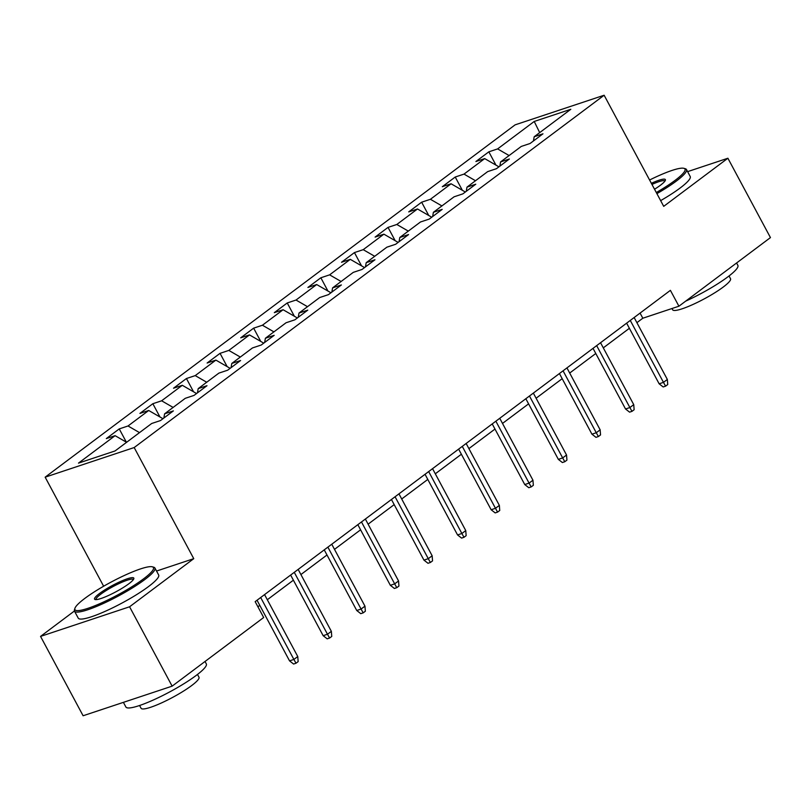 <?xml version="1.0" encoding="UTF-8"?>
<svg xmlns="http://www.w3.org/2000/svg" width="811" height="811" viewBox="0 0 811 811"><rect width="100%" height="100%" fill="white"/><g stroke="black" fill="none" stroke-linecap="round" stroke-linejoin="round"><path stroke-width="1.22" d="M74.43 610.997L40.55 636.402L83.107 715.758L172.135 686.147L263.666 617.516L255.161 601.65L670.403 290.348L678.919 306.213L770.45 237.593L727.893 158.236L687.606 171.638M103.636 586.231L45.152 477.172L515.107 124.853L604.134 95.242L134.18 447.55L45.152 477.172M534.226 121.457L497.619 148.91L488.83 151.829L475.905 161.521L484.694 158.601L464.014 174.101L455.235 177.021L442.309 186.702L451.088 183.783L430.418 199.283L421.639 202.203L408.714 211.894L417.493 208.974L396.822 224.475L388.033 227.394L375.118 237.086L383.897 234.166L363.216 249.666L354.437 252.586L341.512 262.267L350.301 259.348L329.621 274.848L320.842 277.778L307.916 287.459L316.695 284.539L296.025 300.04L287.236 302.959L274.321 312.651L283.1 309.731L262.419 325.231L253.64 328.151L240.715 337.832L249.504 334.913L228.824 350.413L220.045 353.343L207.119 363.024L215.898 360.104L195.228 375.605L186.439 378.524L173.524 388.216L182.303 385.296L161.622 400.796L152.843 403.716L139.918 413.407L148.707 410.478L128.026 425.978L119.247 428.907L106.322 438.589L115.101 435.669L78.495 463.122L115.061 450.946L151.677 423.504L160.456 420.574L173.382 410.893L164.603 413.813L185.273 398.313L194.062 395.393L206.977 385.701L198.198 388.621L218.879 373.121L227.658 370.201L240.583 360.52L231.794 363.44L252.474 347.939L261.254 345.01L274.179 335.328L265.4 338.248L286.07 322.748L294.859 319.828L307.774 310.137L298.995 313.056L319.676 297.556L328.455 294.636L341.38 284.945L332.591 287.875L353.272 272.374L362.051 269.445L374.976 259.763L366.197 262.683L386.867 247.183L395.656 244.263L408.572 234.572L399.793 237.491L420.473 221.991L429.252 219.071L442.177 209.38L433.388 212.31L454.069 196.809L462.848 193.88L475.773 184.198L466.994 187.118L487.664 171.618L496.454 168.698L509.369 159.007L500.59 161.926L521.27 146.426L530.049 143.506L542.975 133.815L534.185 136.745L570.802 109.292L534.226 121.457L539.69 132.609M163.852 418.04L164.603 413.813M128.026 425.978L139.512 432.618M148.707 410.478L162.95 418.709M197.448 392.848L198.198 388.621M161.622 400.796L173.118 407.426M182.303 385.296L196.546 393.528M231.054 367.657L231.794 363.44M195.228 375.605L206.714 382.245M215.898 360.104L230.152 368.336M264.65 342.475L265.4 338.248M228.824 350.413L240.309 357.053M249.504 334.913L263.747 343.144M298.245 317.283L298.995 313.056M262.419 325.231L273.915 331.861M283.1 309.731L297.343 317.963M331.851 292.092L332.591 287.875M296.025 300.04L307.511 306.68M316.695 284.539L330.949 292.771M365.447 266.91L366.197 262.683M329.621 274.848L341.107 281.488M350.301 259.348L364.544 267.579M399.042 241.719L399.793 237.491M363.216 249.666L374.702 256.296M383.897 234.166L398.14 242.398M432.648 216.527L433.388 212.31M396.822 224.475L408.308 231.115M417.493 208.974L431.736 217.206M466.244 191.345L466.994 187.118M430.418 199.283L441.904 205.923M451.088 183.783L465.342 192.014M499.84 166.154L500.59 161.926M464.014 174.101L475.499 180.731M484.694 158.601L498.937 166.833M533.435 140.962L534.185 136.745M497.619 148.91L509.105 155.55M40.55 636.402L129.578 606.78L172.135 686.147M129.578 606.78L193.758 558.667L134.18 447.55M604.134 95.242L663.712 206.349L727.893 158.236M636.899 322.666L642.819 318.226L678.919 306.213M257.908 606.79L259.794 605.371M267.306 599.745L293.389 580.189M300.911 574.553L326.985 554.998M334.507 549.361L360.591 529.806M368.103 524.18L394.187 504.624M401.709 498.988L427.782 479.433M435.304 473.796L461.388 454.241M468.9 448.615L494.984 429.06M502.506 423.423L528.579 403.868M536.101 398.231L562.185 378.676M569.697 373.05L595.781 353.495M603.303 347.858L629.377 328.303M115.101 435.669L126.597 442.309M640.072 313.087L642.819 318.226M488.83 151.829L495.947 165.099M455.235 177.021L462.351 190.291M421.639 202.203L428.745 215.483M388.033 227.394L395.15 240.664M354.437 252.586L361.554 265.856M320.842 277.778L327.958 291.048M287.236 302.959L294.352 316.229M253.64 328.151L260.757 341.421M220.045 353.343L227.161 366.613M186.439 378.524L193.555 391.794M152.843 403.716L159.96 416.986M119.247 428.907L126.364 442.177M193.758 558.667L156.543 571.045M626.629 323.163L659.14 383.806L663.469 382.366L630.269 320.436M667.341 379.457L667.737 384.546L665.578 386.168L663.469 382.366L667.341 379.457L634.141 317.527M665.578 386.168L663.175 386.959L659.14 383.806M656.302 192.521A44.534 7.218 -28.2 0 0 675.097 180.366A44.534 7.218 -28.2 0 0 683.896 168.323A44.534 7.218 -28.2 0 0 649.591 180.012M683.896 168.323L685.346 168.739A45.629 7.4 151.8 0 1 686.471 169.519A45.629 7.4 151.8 0 1 676.333 181.076A45.629 7.4 151.8 0 1 656.9 193.636M651.355 183.306A22.272 3.609 151.8 0 1 665.385 180.275A22.272 3.609 151.8 0 1 660.418 185.253A22.272 3.609 151.8 0 1 654.538 189.227M736.581 262.987L737.878 265.39A45.629 7.4 151.8 0 1 727.741 276.946A45.629 7.4 151.8 0 1 685.66 301.155M729.038 275.953L730.529 278.731A32.856 5.332 151.8 0 1 723.23 287.053A32.856 5.332 151.8 0 1 692.381 304.733A32.856 5.332 151.8 0 1 672.623 309.782L671.954 308.535M686.471 169.519L690.212 176.504A45.629 7.4 151.8 0 1 680.074 188.061A45.629 7.4 151.8 0 1 660.641 200.621M664.929 181.117A21.177 3.437 -28.2 0 0 664.908 181.076A21.177 3.437 -28.2 0 0 651.963 184.432M143.547 578.861A44.534 7.218 -28.2 0 0 152.346 566.818A44.534 7.218 -28.2 0 0 123.525 575.861A44.534 7.218 -28.2 0 0 84.841 598.386A44.534 7.218 -28.2 0 0 74.916 608.341A44.534 7.218 -28.2 0 0 98.699 604.165A44.534 7.218 -28.2 0 0 143.547 578.861M152.346 566.818L153.796 567.234A45.629 7.4 151.8 0 1 154.921 568.014A45.629 7.4 151.8 0 1 144.784 579.571A45.629 7.4 151.8 0 1 101.943 604.124A45.629 7.4 151.8 0 1 74.49 611.139A45.629 7.4 151.8 0 1 74.46 609.771L74.916 608.341M128.868 583.738A22.272 3.609 151.8 0 1 109.526 595.01A22.272 3.609 151.8 0 1 95.11 599.532A22.272 3.609 151.8 0 1 99.51 593.51A22.272 3.609 151.8 0 1 121.944 580.858A22.272 3.609 151.8 0 1 133.825 578.77A22.272 3.609 151.8 0 1 128.868 583.738M133.379 579.612A21.177 3.437 -28.2 0 0 133.359 579.571A21.177 3.437 -28.2 0 0 120.626 582.825A21.177 3.437 -28.2 0 0 100.746 594.22A21.177 3.437 -28.2 0 0 96.043 599.582A21.177 3.437 -28.2 0 0 96.063 599.613M205.031 661.482L206.318 663.885A45.629 7.4 151.8 0 1 196.181 675.441A45.629 7.4 151.8 0 1 153.35 699.994A45.629 7.4 151.8 0 1 125.898 707.01L123.394 702.356M197.489 674.448L198.979 677.226A32.856 5.332 151.8 0 1 191.68 685.548A32.856 5.332 151.8 0 1 160.831 703.228A32.856 5.332 151.8 0 1 141.073 708.277L139.583 705.499M154.921 568.014L158.662 574.999A45.629 7.4 151.8 0 1 148.525 586.556A45.629 7.4 151.8 0 1 105.683 611.109A45.629 7.4 151.8 0 1 78.231 618.124L74.49 611.139M593.023 348.355L625.534 408.987L629.873 407.548L596.663 345.628M633.746 404.648L634.131 409.737L631.982 411.349L629.873 407.548L633.746 404.648L600.545 342.718M631.982 411.349L629.579 412.15L625.534 408.987M559.428 373.547L591.939 434.179L596.267 432.739L563.067 370.809M600.15 429.83L600.535 434.929L598.386 436.541L596.267 432.739L600.15 429.83L566.94 367.91M598.386 436.541L595.973 437.342L591.939 434.179M525.832 398.728L558.343 459.371L562.672 457.931L529.471 396.001M566.544 455.022L566.94 460.111L564.78 461.733L562.672 457.931L566.544 455.022L533.344 393.092M564.78 461.733L562.378 462.534L558.343 459.371M492.226 423.92L524.747 484.552L529.076 483.113L495.866 421.193M532.949 480.213L533.344 485.302L531.185 486.914L529.076 483.113L532.949 480.213L499.748 418.283M531.185 486.914L528.782 487.715L524.747 484.552M458.631 449.112L491.142 509.744L495.47 508.304L462.27 446.374M499.353 505.395L499.738 510.494L497.589 512.106L495.47 508.304L499.353 505.395L466.143 443.475M497.589 512.106L495.176 512.907L491.142 509.744M425.035 474.293L457.546 534.936L461.875 533.496L428.674 471.566M465.757 530.587L466.143 535.676L463.983 537.298L461.875 533.496L465.757 530.587L432.547 468.657M463.983 537.298L461.581 538.098L457.546 534.936M391.429 499.485L423.95 560.117L428.279 558.678L395.069 496.758M432.151 555.778L432.547 560.867L430.388 562.479L428.279 558.678L432.151 555.778L398.951 493.848M430.388 562.479L427.985 563.28L423.95 560.117M357.833 524.676L390.344 585.309L394.673 583.869L361.473 521.939M398.556 580.96L398.941 586.059L396.792 587.671L394.673 583.869L398.556 580.96L365.355 519.04M396.792 587.671L394.379 588.472L390.344 585.309M324.238 549.858L356.749 610.501L361.077 609.061L327.877 547.131M364.96 606.152L365.345 611.241L363.186 612.863L361.077 609.061L364.96 606.152L331.75 544.222M363.186 612.863L360.783 613.663L356.749 610.501M290.632 575.05L323.153 635.682L327.482 634.243L294.271 572.323M331.354 631.343L331.75 636.432L329.59 638.044L327.482 634.243L331.354 631.343L298.154 569.413M329.59 638.044L327.188 638.845L323.153 635.682M257.036 600.241L289.547 660.874L293.886 659.434L260.676 597.504M297.759 656.525L298.144 661.624L295.995 663.236L293.886 659.434L297.759 656.525L264.558 594.605M295.995 663.236L293.592 664.037L289.547 660.874"/></g></svg>
